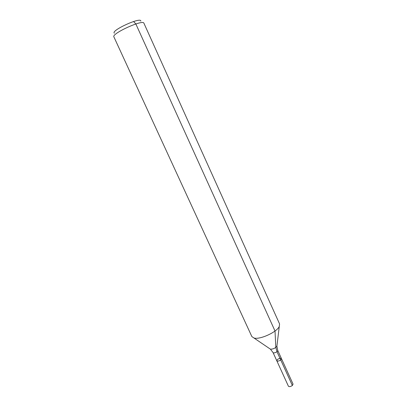 <?xml version="1.0" encoding="UTF-8"?>
<svg xmlns="http://www.w3.org/2000/svg" width="407" height="407" viewBox="0 0 407 407"><rect width="100%" height="100%" fill="white"/><g stroke="black" fill="none" stroke-linecap="round" stroke-linejoin="round"><path stroke-width="0.61" d="M281.471 358.638C282.143 359.803 277.238 362.042 276.801 360.77L277.549 359.452C279.365 358.277 280.672 358.007 281.471 358.638C282.143 359.803 277.238 362.042 276.801 360.77L288.415 386.218C289.25 386.94 290.567 386.701 292.363 385.495L293.055 384.106L277.737 350.427C278.388 351.546 273.468 353.79 273.051 352.559L276.801 360.77M140.822 21.128C141.422 16.499 110.465 30.606 114.352 33.191M143.91 23.204C143.157 19.119 111.304 33.633 113.894 36.884L251.857 336.579L253.999 338.024C259.875 339.876 276.811 332.158 279.268 326.506L279.578 323.947L143.91 23.204M133.588 21.5L135.846 23.962L275.015 331.003L275.814 347.42L276.979 351.709L292.363 385.495L280.733 359.951M276.984 345.507L276.897 346.225C275.208 348.234 273.056 349.216 270.431 349.17L269.831 348.768M277.737 350.427L276.897 346.225L279.268 326.506M273.051 352.559L270.431 349.17L253.999 338.024"/></g></svg>
